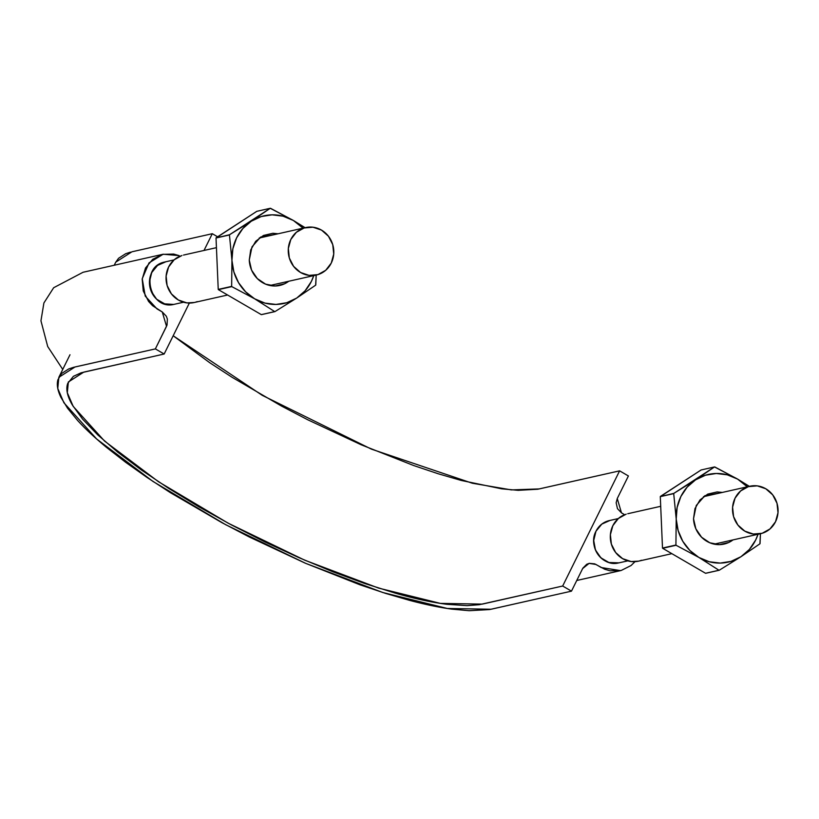 <?xml version="1.0" encoding="UTF-8"?>
<svg xmlns="http://www.w3.org/2000/svg" width="819" height="819" viewBox="0 0 819 819"><rect width="100%" height="100%" fill="white"/><g stroke="black" fill="none" stroke-linecap="round" stroke-linejoin="round"><path stroke-width="1.23" d="M609.141 520.628A21.683 20.24 77.3 0 0 595.976 531.255A21.683 20.24 77.3 0 0 595.474 549.979A21.683 20.24 77.3 0 0 608.926 562.51A21.683 20.24 77.3 0 0 619.717 562.663M164.056 262.182A21.683 20.24 77.3 0 0 157.555 265.438A21.683 20.24 77.3 0 0 151.72 272.604A21.683 20.24 77.3 0 0 149.447 281.838A21.683 20.24 77.3 0 0 156.634 299.181A21.683 20.24 77.3 0 0 173.7 304.412A21.683 20.24 77.3 0 0 174.621 304.228M157.555 265.438L164.967 261.998C139.281 266.41 149.345 311.179 174.457 304.258L173.7 304.412C167.352 305.354 161.66 303.614 156.634 299.181C151.843 294.461 149.447 288.677 149.447 281.838C149.826 275.01 152.518 269.553 157.555 265.438M609.305 520.587C603.378 522.082 598.935 525.634 595.976 531.255C587.571 546.365 602.743 567.495 618.806 562.848L608.926 562.51C602.743 560.411 598.259 556.234 595.474 549.979C593.017 543.57 593.181 537.325 595.976 531.255C599.099 525.358 603.798 521.754 610.073 520.434M156.695 299.232L164.66 303.849L173.618 304.433M149.447 281.92L151.208 291.318L156.583 299.13M157.494 265.489L151.72 272.594L149.457 281.756M165.807 261.783L157.617 265.397M610.001 520.444L601.822 524.099L596.017 531.183M608.998 562.53L617.956 563.062M595.505 550.051L600.9 557.831L608.855 562.479M595.945 531.326L593.714 540.489L595.444 549.897M290.796 239.517A24.324 22.707 -102.7 0 1 302.661 228.491A24.324 22.707 -102.7 0 1 321.509 230.098A24.324 22.707 -102.7 0 1 333.783 253.245A24.324 22.707 -102.7 0 1 319.4 274.109A24.324 22.707 -102.7 0 1 294.123 267.014A24.324 22.707 -102.7 0 1 290.796 239.517L288.329 248.526L289.312 257.954L293.611 266.37L300.553 272.492L309.101 275.389L317.936 274.611L325.716 270.29L331.265 263.073L333.732 254.074L332.749 244.635L328.45 236.22L321.509 230.098L312.971 227.211L304.136 227.979L296.345 232.299L290.796 239.517M180.456 255.999A24.324 22.707 77.3 0 0 168.591 267.025A24.324 22.707 77.3 0 0 171.918 294.523A24.324 22.707 77.3 0 0 197.195 301.617M181.92 255.487L174.14 259.807L168.591 267.025L166.124 276.034L167.107 285.462L171.406 293.878L178.347 300L186.886 302.897L194.369 302.487M735.063 498.167A24.324 22.707 -102.7 0 1 746.928 487.141A24.324 22.707 -102.7 0 1 765.775 488.759A24.324 22.707 -102.7 0 1 778.05 511.895A24.324 22.707 -102.7 0 1 763.666 532.759A24.324 22.707 -102.7 0 1 738.39 525.665A24.324 22.707 -102.7 0 1 735.063 498.167L732.596 507.176L733.578 516.605L737.878 525.02L744.819 531.142L753.357 534.039L762.192 533.271L769.983 528.941L775.532 521.734L777.999 512.725L777.006 503.296L772.716 494.881L765.775 488.759L757.227 485.862L748.392 486.629L740.611 490.96L735.063 498.167M624.723 514.649A24.324 22.707 77.3 0 0 612.858 525.675A24.324 22.707 77.3 0 0 616.175 553.173A24.324 22.707 77.3 0 0 641.451 560.268M626.187 514.137L618.406 518.468L612.858 525.675L610.38 534.684L611.373 544.113L615.663 552.528L622.614 558.65L631.152 561.547L638.636 561.138M619.604 470.843L628.408 475.962L617.301 498.433L616.154 502.764L617.465 508.66L621.519 512.889L624.61 514.69L621.488 512.878L617.25 498.536L628.408 475.962L619.604 470.843L537.786 489.23L518.171 490.335L501.627 488.82L461.322 480.466L438.206 473.761L413.575 465.499L361.302 444.84L307.709 419.758L281.47 406.04L232.053 377.272L209.664 362.674L173.178 335.759L262.223 395.321L371.324 449.099L472.348 483.241L511.414 489.905L539.25 488.923L619.604 470.843L562.673 586.025L479.217 604.709L467.086 605.63L447.082 604.32C432.197 602.477 414.957 598.761 395.382 593.171L364.895 583.568L332.616 571.682L298.874 557.626L264.957 541.953L231.296 524.856L199.068 506.92L168.816 488.462L141.452 470.024L117.608 452.047L97.778 434.92L82.637 419.174L72.389 405.057C67.24 396.242 65.694 389.015 67.742 383.374L73.393 376.33L81.081 372.809L164.158 354.013L155.364 348.894L73.536 367.332L68.735 368.919L61.63 373.474L57.903 379.781C56.562 384.582 57.555 390.417 60.893 397.297L67.578 408.241L77.549 420.403C85.289 428.89 95.065 437.981 106.859 447.665L125.716 462.346L146.98 477.416L170.362 492.649L221.949 522.686L249.355 537.018L305.313 563.206L359.899 584.776L385.606 593.396L409.756 600.409C425.317 604.535 439.342 607.442 451.822 609.131L469.103 610.708L489.588 609.561L571.478 591.154L562.673 586.025L619.604 470.843M635.012 561.67L631.06 565.519L621.171 570.485L610.124 570.812L604.698 569.236L594.696 563.851L589.301 563.339L586.732 564.271L582.841 568.171L571.478 591.154L562.673 586.025L482.319 604.115L440.397 603.388L378.593 588.103L304.76 560.196L228.163 523.187L158.497 481.736L104.576 441.093L73.198 406.398L67.301 392.68L68.376 381.9M610.165 520.413L607.872 520.976M114.23 265.243L115.766 262.141L131.931 251.791L212.295 233.702L204.013 250.45L212.295 233.702L217.608 236.793L212.295 233.702L134.47 251.218M130.467 252.139L125.665 253.726L118.56 258.282L115.725 262.244M620.597 570.618L601.259 567.557L595.986 564.475L589.107 563.38L582.637 568.57L571.478 591.154L491.113 609.244L447.338 608.476L382.811 592.516L305.712 563.37L225.737 524.733L152.989 481.449L96.683 439.015L63.923 402.784L57.77 388.462L58.835 377.324L75 366.973L155.364 348.894L167.045 325.051L167.363 319.052L166.298 316.185L162.254 311.957L152.58 305.712L148.587 301.453L143.253 290.97L142.189 279.197L145.485 268.038L152.703 259.326L162.592 254.371L173.648 254.044L179.064 255.61L163.165 254.228L149.007 262.899L142.24 278.726L145.25 296.12L157.002 308.906L162.275 311.978L166.523 326.31L155.364 348.894L164.158 354.013L189.343 303.061L164.158 354.013L83.794 372.102L68.325 382.012M673.822 493.386A51.822 48.372 77.3 0 0 673.709 493.622L676.207 519.021A44.943 41.953 -102.7 0 1 695.556 479.852L673.822 493.386L660.288 496.642L701.095 469.973L660.401 496.406L673.709 493.622L660.288 496.642L662.499 548.054L660.288 496.642L673.709 493.622L676.207 519.021L675.921 545.034A51.822 48.372 77.3 0 0 676.064 545.27L698.904 557.452A44.943 41.953 -102.7 0 1 676.207 519.021L677.139 507.391L680.876 496.519L687.161 487.121L695.556 479.852A44.943 41.953 -102.7 0 1 737.622 479.115A44.943 41.953 -102.7 0 1 747.46 486.936L737.622 479.115L714.772 466.943A51.822 48.372 77.3 0 0 714.516 466.943L695.556 479.852L705.507 475.204L716.328 473.484L727.282 474.825L737.622 479.115L714.516 466.943L701.095 469.973L714.516 466.943L673.822 493.386M705.548 573.28L719.225 570.249L740.96 556.715L749.365 549.447L755.65 540.049L758.025 534.264A44.943 41.953 -102.7 0 1 740.96 556.715L759.919 543.816A51.822 48.372 77.3 0 0 760.042 543.57L760.441 533.722L759.919 543.816L740.96 556.715L731.009 561.373L720.198 563.083L709.244 561.752L698.904 557.452L689.885 550.481L682.8 541.318L678.142 530.589L676.207 519.021L675.921 545.034L662.499 548.054L676.064 545.27L662.643 548.29L705.548 573.28L662.643 548.29L676.064 545.27L698.904 557.452L718.969 570.249A51.822 48.372 77.3 0 0 719.225 570.249L740.96 556.715A44.943 41.953 -102.7 0 1 698.904 557.452L718.969 570.249L705.548 573.28L719.225 570.249L705.804 573.269M749.375 486.353L737.622 479.115L749.375 486.353M722.368 492.424L717.127 491.932L707.749 494.103L699.969 499.959L694.973 508.599L693.519 518.714L695.843 528.767L701.576 537.223L709.848 542.802L719.399 544.635L728.777 542.465L733.046 539.885A26.443 24.683 -102.7 0 1 707.647 541.758A26.443 24.683 -102.7 0 1 693.519 518.714L696.273 505.477L704.872 495.7L722.358 492.434M229.566 234.725A51.822 48.372 77.3 0 0 229.443 234.971L231.941 260.36A44.943 41.953 -102.7 0 1 251.3 221.202L229.566 234.725L216.021 237.991L256.828 211.312L216.134 237.756L229.443 234.971L216.021 237.991L218.233 289.404L216.021 237.991L229.443 234.971L231.941 260.36L231.654 286.384A51.822 48.372 77.3 0 0 231.797 286.619L254.637 298.802A44.943 41.953 -102.7 0 1 231.941 260.36L232.872 248.741L236.609 237.868L242.895 228.47L251.3 221.202A44.943 41.953 -102.7 0 1 293.356 220.465A44.943 41.953 -102.7 0 1 303.204 228.286L293.356 220.465L270.516 208.292A51.822 48.372 77.3 0 0 270.25 208.292L251.3 221.202L261.251 216.544L272.072 214.834L283.016 216.165L293.356 220.465L270.25 208.292L256.828 211.312L270.25 208.292L229.566 234.725M261.281 314.619L274.959 311.599L296.703 298.065L305.098 290.796L311.384 281.398L313.759 275.614A44.943 41.953 -102.7 0 1 296.703 298.065L315.653 285.166A51.822 48.372 77.3 0 0 315.776 284.92L316.185 275.071L315.653 285.166L296.703 298.065L286.752 302.723L275.931 304.433L264.977 303.102L254.637 298.802L245.628 291.83L238.544 282.668L233.876 271.939L231.941 260.36L231.654 286.384L218.233 289.404L231.797 286.619L218.376 289.639L261.281 314.619L218.376 289.639L231.797 286.619L254.637 298.802L274.703 311.599A51.822 48.372 77.3 0 0 274.959 311.599L296.703 298.065A44.943 41.953 -102.7 0 1 254.637 298.802L274.703 311.599L261.281 314.619L274.959 311.599L261.537 314.619M305.108 227.692L293.356 220.465L305.108 227.692M278.102 233.773L272.86 233.282L263.483 235.452L255.702 241.298L250.706 249.949L249.263 260.063L251.576 270.116L257.309 278.573L265.581 284.142L275.133 285.985L284.51 283.814L288.79 281.234A26.443 24.683 -102.7 0 1 263.39 283.108A26.443 24.683 -102.7 0 1 249.263 260.063L252.006 246.826L260.606 237.049L278.091 233.784M618.284 518.57L609.254 520.597M618.775 562.899L627.794 560.872M174.017 259.92L164.988 261.947M174.508 304.248L183.538 302.221M305.477 227.61L259.213 238.032M216.441 247.655L183.487 255.078M194.164 302.539L227.6 295.014M269.891 285.493L316.369 275.03M749.743 486.261L703.47 496.683M660.698 506.306L627.743 513.728M638.431 561.189L671.856 553.664M714.158 544.144L760.636 533.681M58.835 377.324L69.994 354.75M620.433 570.659L576.74 580.487M62.746 369.42L47.707 346.529L40.95 320.823L43.898 302.969L53.665 287.725L83.057 272.266L163.053 254.259"/></g></svg>
